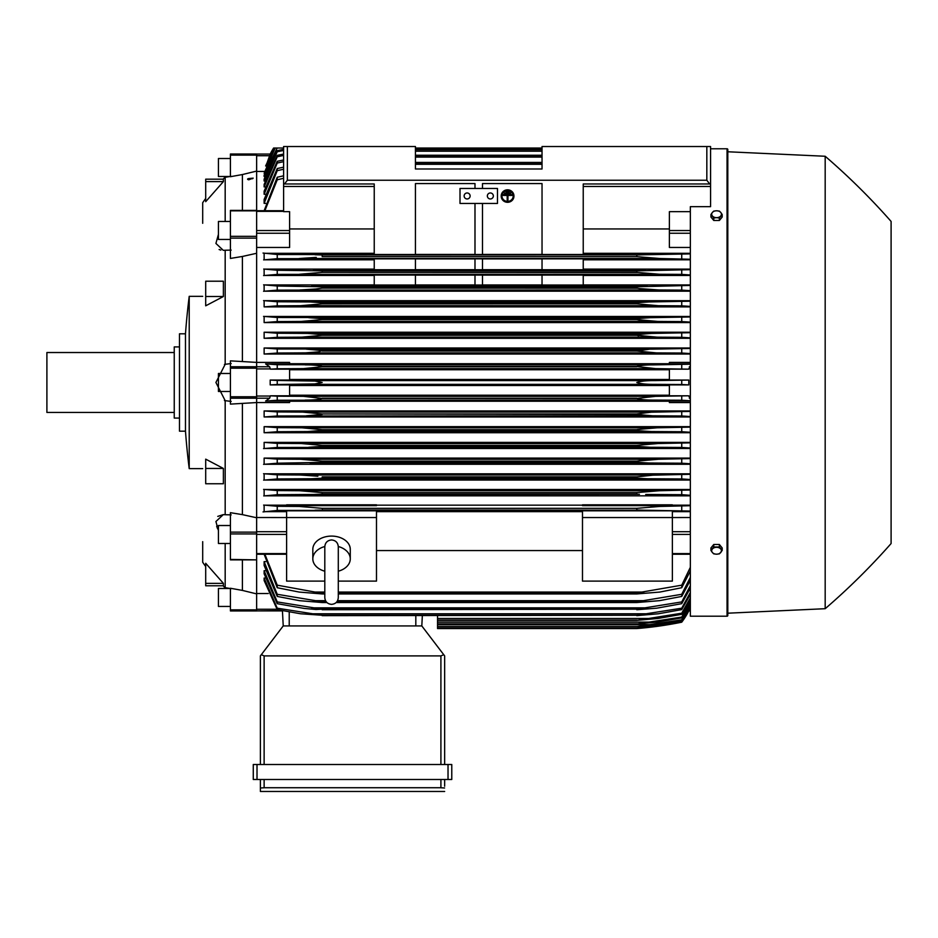 <?xml version="1.0" encoding="UTF-8"?>
<svg xmlns="http://www.w3.org/2000/svg" width="938" height="938" viewBox="0 0 938 938"><rect width="100%" height="100%" fill="white"/><g stroke="black" fill="none" stroke-linecap="round" stroke-linejoin="round"><path stroke-width="1.41" d="M324.806 546.702L324.806 546.69C325.205 542.598 327.456 540.347 331.548 539.948C335.64 540.347 337.891 542.598 338.29 546.69L338.29 597.623C337.891 601.727 335.64 603.966 331.548 604.365C327.456 603.966 325.205 601.727 324.806 597.623L324.806 546.69M324.806 571.219A18.725 13.238 0 0 1 312.823 558.86A18.725 13.238 0 0 1 324.806 546.514M338.29 546.514A18.725 13.238 0 0 1 350.273 558.86A18.725 13.238 0 0 1 338.29 571.219M312.823 558.86L312.823 549.328A18.725 13.238 0 0 1 331.548 536.09A18.725 13.238 0 0 1 350.273 549.328L350.273 558.86M338.29 581.114L376.49 581.114L376.49 510.823L286.606 510.823L286.606 517.553L376.49 517.553M324.806 581.114L286.606 581.114L286.606 517.553L256.637 517.518M376.49 511.656L582.486 511.656M582.486 550.559L376.49 550.559M582.486 517.553L672.37 517.553L672.37 581.114L582.486 581.114L582.486 510.823L672.37 510.823L672.37 517.553L690.345 517.518M256.637 155.122L230.42 155.122L230.42 154.02L256.637 154.02L256.637 532.127L230.42 532.127L230.42 559.869L256.637 559.869L230.42 559.423M256.637 559.423L256.637 532.127M256.637 559.669L256.637 609.841L230.42 609.841L230.42 610.943L256.637 610.943L256.637 609.841M282.432 610.673L256.637 610.908L282.444 610.908L283.229 625.927L421.807 625.927L443.756 654.712L440.907 655.897L264.129 655.897L261.292 654.712L283.229 625.927L282.432 610.673M273.861 148.028L270.39 154.055L256.637 154.055L270.191 154.055A74.911 74.911 0 0 1 273.615 148.028L270.191 154.055L265.982 165.979M275.502 148.028L273.615 148.028M891.1 221.438L891.1 543.536L891.1 221.438A674.164 674.164 0 0 0 825.182 156.259L727.806 151.768L727.806 149.517A0.75 0.75 0 0 0 727.056 148.779L710.57 148.779L710.57 146.527L542.035 146.527L542.035 168.992L415.44 168.992L415.44 146.527L283.604 146.527L283.604 148.028L274.048 148.028L265.618 165.979M270.191 154.055L270.953 154.055M264.364 171.443L256.637 171.443M283.604 169.239L277.238 170.669L277.238 168.535L264.129 199.477L264.129 203.358L265.595 203.358M283.604 161.676L277.238 163.048L277.238 161.289L264.129 191.164L264.129 194.283L265.395 194.283M283.604 155.45L277.238 156.787L277.238 155.356L264.129 184.434L264.129 186.908L265.184 186.908M283.604 150.455L277.238 151.757L277.238 150.643L264.129 179.135L264.129 181.034L264.985 181.034M274.799 148.028L264.129 173.319L275.186 148.028L277.144 148.028L264.129 175.148L264.129 176.543L264.786 176.543M283.604 178.29L277.238 179.791L277.238 177.235L264.129 210.71M277.238 179.791L264.879 210.71M277.238 177.235L283.604 175.816M277.144 148.028L264.129 176.543M542.035 148.028L415.44 148.028L542.035 148.028M277.238 151.757L264.129 181.034M277.238 150.643L283.604 149.377M277.238 156.787L264.129 186.908M277.238 155.356L283.604 154.067M415.44 149.318L542.035 149.318M542.035 149.705L415.44 149.705M415.44 151.194L542.035 151.194M277.238 163.048L264.129 194.283M277.238 161.289L283.604 159.964M415.44 155.239L542.035 155.239M542.035 155.79L415.44 155.79M415.44 157.103L542.035 157.103M277.238 170.669L264.129 203.358M277.238 168.535L283.604 167.163M415.44 162.426L542.035 162.426M542.035 163.189L415.44 163.189M415.44 164.302L542.035 164.302M256.637 247.456L289.596 247.456L289.596 211.671L283.604 211.671L283.604 183.977L374.239 183.977L374.239 254.503L415.44 254.503L415.44 183.567L474.991 183.567L474.991 188.479L474.991 183.567M283.604 146.527L283.604 183.977M284.495 183.977L287.356 180.237L706.83 180.237L709.679 183.977L710.57 183.977L710.57 146.527M482.484 183.567L482.484 188.479L482.484 183.567L542.035 183.567L542.035 254.503L583.237 254.503L583.237 183.977L709.679 183.977M269.628 366.758L270.39 369.162L289.596 369.162L289.596 380.054L270.191 380.054L270.191 384.908L289.596 384.908L289.596 395.801L270.39 395.801L269.628 398.216L265.618 401.042L289.596 401.042L289.596 402.554L256.637 402.554L230.42 404.114L230.42 360.86L256.637 362.396L289.596 362.408L289.596 363.921L265.618 363.921L269.628 366.758L230.42 366.758M270.191 380.054L277.238 380.453L277.238 384.51L270.191 384.908M277.238 380.453L315.121 381.074L322.18 382.481L314.945 383.912L277.238 384.51M289.596 385.495L669.38 385.495M669.38 395.215L289.596 395.215M304.322 384.357L654.654 384.357C646.212 384.392 640.255 383.771 636.796 382.481C640.572 381.156 646.528 380.523 654.654 380.605L688.785 380.054L669.38 380.054L669.38 369.162L688.586 369.162L655.545 368.622L636.796 366.512C640.349 365.374 645.977 364.835 653.68 364.882L690.345 364.202M270.39 395.801L277.238 396.188L277.238 400.245L653.68 400.08C645.93 400.127 640.302 399.576 636.796 398.451L655.545 396.34L688.586 395.801L669.38 395.801L669.38 384.908L688.785 384.908L681.738 384.51L681.738 380.453M681.738 384.51L654.654 384.357M688.785 384.908L688.785 380.054M304.322 380.605L654.654 380.605M289.596 369.748L669.38 369.748M669.38 379.48L289.596 379.48M218.437 530.638L215.916 521.516L223.303 514.61L225.179 514.716L225.179 400.667L215.916 382.481L225.179 364.296L225.179 250.247L223.303 250.352L215.916 243.446L218.437 234.324M224.428 364.401L231.17 363.534M223.385 583.354L223.385 585.781L205.703 585.781L205.703 563.292L223.385 583.354L205.703 583.354M223.385 468.449L223.385 483.762L205.703 483.762L205.703 459.151L223.385 468.449L205.703 468.449M205.703 296.514L205.703 281.212L223.385 281.212L223.385 296.514L205.703 305.811L205.703 296.514L223.385 296.514M205.703 181.609L205.703 179.181L223.385 179.181L223.385 181.609L205.703 201.67L205.703 181.609L223.385 181.609M202.702 223.303L202.702 202.702A149.81 149.81 0 0 1 205.703 198.422M202.702 541.66L202.702 562.261A149.81 149.81 0 0 0 205.703 566.54M223.021 585.781L225.179 587.669L223.021 585.781M225.179 543.489L225.179 587.669M225.179 177.294L223.021 179.181L225.179 177.294L225.179 221.474M224.428 514.704L231.17 514.868M224.428 587.551L231.17 588.654M230.42 391.474L218.437 391.474L218.437 373.488L230.42 373.488M189.218 382.481L189.218 468.625A748.325 748.325 0 0 1 185.478 431.175L185.478 333.799A748.325 748.325 0 0 1 189.218 296.338L189.218 382.481M185.478 333.799L179.486 333.799L179.486 431.175L185.478 431.175M179.486 346.908L174.245 346.908L174.245 418.067L179.486 418.067M174.245 352.524L46.9 352.524L46.9 412.45L174.245 412.45M231.17 250.094L224.428 250.258M231.17 176.321L224.428 177.411M219.105 249.508L220.864 250.118M223.303 514.61L217.768 516.392M216.678 526.23L217.616 528.833M205.703 179.181L223.021 179.181M231.17 401.429L224.428 400.561M256.637 253.283L242.403 256.461L242.403 361.447M242.403 256.461L230.42 258.431L230.42 210.593M230.42 239.46L218.437 239.46L218.437 221.474L230.42 221.474M256.637 171.079L242.403 174.55L242.403 210.393M242.403 174.55L230.42 176.707L230.42 155.122M230.42 158.51L218.437 158.51L218.437 176.485L230.115 176.485M242.403 559.869L242.403 590.412L230.42 588.255L230.42 609.841M230.42 606.452L218.437 606.452L218.437 588.478L230.115 588.478M242.403 403.516L242.403 514.634L230.42 512.687L230.42 532.127M230.42 543.489L218.437 543.489L218.437 525.514L230.42 525.514M247.585 179.17A3.06 0.786 0 0 1 248.793 178.537L253.19 178.15L248.793 179.791L247.585 179.17A3.06 0.786 0 0 0 248.793 179.791M248.758 178.724A2.544 0.657 180 0 1 252.557 178.736M256.637 610.943L230.42 610.943M242.403 590.412L256.637 593.895M242.403 514.634L256.637 517.764M583.237 186.474L710.57 186.474L710.57 206.665L690.345 206.665L690.345 616.196L727.056 616.196A0.75 0.75 0 0 0 727.806 615.445L727.806 613.194L825.182 608.703A674.164 674.164 0 0 0 891.1 543.536M727.806 149.517L727.806 615.445M727.806 151.768L727.806 613.194M825.182 156.259L825.182 608.703M305.225 364.882C313.058 364.847 318.709 365.386 322.18 366.512L636.796 366.758L322.18 366.758L303.42 368.622L655.545 368.622M305.296 364.882L653.68 364.882L277.238 364.718L277.238 368.775L270.39 369.162M437.542 615.645L437.542 628.554L636.796 628.554L654.654 626.678L681.738 622.175A74.911 74.911 0 0 0 688.785 610.908L681.738 621.788L655.545 626.174L636.796 628.038L681.738 621.531L690.345 606.898M651.523 626.678L654.654 626.678M650.526 627.182L648.346 627.44M646.833 627.604L641.686 628.12M639.177 628.354L636.796 628.554A374.532 374.532 0 0 0 681.738 622.187L688.785 610.908L688.023 610.908M437.542 628.05L636.796 628.05L437.542 628.038M642.389 626.174L653.68 626.174M444.659 655.897L444.659 764.505L444.659 655.897L443.756 654.712M257.012 764.505L253.272 764.505L253.272 779.49L451.776 779.49L451.776 764.505L257.012 764.505L257.012 779.49M260.389 791.473L260.389 779.49L260.389 791.473L444.659 791.473L260.389 791.473M444.659 786.232L444.659 779.49L444.659 786.232M260.459 787.99L264.844 787.732M440.192 787.732L444.589 787.99M264.129 779.49L264.129 787.732L440.907 787.732L440.907 779.49M253.272 764.505L253.272 779.49M260.389 655.897L260.389 764.505L260.389 655.897L261.292 654.712M421.807 625.927L422.346 615.645L421.807 625.927M256.637 593.519L268.256 593.519M277.238 400.245L265.618 401.042M277.238 396.188L303.42 396.34L322.18 398.451C318.603 399.588 312.952 400.139 305.225 400.08M636.796 398.451L322.18 398.451M322.18 398.216L636.796 398.216M303.42 396.34L655.545 396.34M690.345 400.761L681.738 400.245L681.738 396.188M681.738 400.245L653.68 400.08M303.42 368.622L277.238 368.775M322.18 366.512L636.796 366.512M681.738 368.775L681.738 364.718M265.618 363.921L277.238 364.718M374.239 228.954L289.596 228.954M460.007 188.479L497.468 188.479L497.468 203.452L460.007 203.452L460.007 188.479M487.35 195.96A3.002 3.002 0 0 1 490.351 192.97A3.002 3.002 0 0 1 493.341 195.96A3.002 3.002 0 0 1 490.351 198.962A3.002 3.002 0 0 1 487.35 195.96M464.134 195.96A3.002 3.002 0 0 1 467.124 192.97A3.002 3.002 0 0 1 470.126 195.96A3.002 3.002 0 0 1 467.124 198.962A3.002 3.002 0 0 1 464.134 195.96M474.991 254.444L415.44 254.444L415.44 183.567M474.991 203.452L474.991 254.503L482.484 254.503L482.484 203.452M542.035 183.567L542.035 254.444L482.484 254.444M710.57 186.474L710.57 183.977M722.19 550.442L722.19 547.944L719.376 544.497L713.759 544.497L710.945 547.944L710.945 550.442L712.352 552.47A4.866 3.447 0 0 1 711.696 550.747A4.866 3.447 0 0 1 712.352 549.023A4.866 3.447 0 0 1 716.562 547.3A4.866 3.447 0 0 1 720.783 549.023A4.866 3.447 0 0 1 721.439 550.747A4.866 3.447 0 0 1 720.783 552.47A4.866 3.447 0 0 1 716.562 554.194L719.376 553.877L722.19 550.442L719.376 546.995L713.759 546.995L710.945 550.442M713.759 553.877L716.562 554.194A4.866 3.447 0 0 1 712.352 552.47L713.759 553.877M719.376 544.497L719.376 546.995M713.759 544.497L713.759 546.995M713.759 220.465L713.759 217.968L716.562 217.663A4.866 3.447 180 0 1 712.352 215.939A4.866 3.447 180 0 1 711.696 214.216A4.866 3.447 180 0 1 712.352 212.492L710.945 214.532L710.945 217.03L713.759 220.465L719.376 220.465L722.19 217.03L722.19 214.532L720.783 212.492A4.866 3.447 180 0 1 721.439 214.216A4.866 3.447 180 0 1 720.783 215.939A4.866 3.447 180 0 1 716.562 217.663L719.376 217.968L722.19 214.532M719.376 220.465L719.376 217.968M716.562 210.78A4.866 3.447 180 0 1 720.783 212.492L719.376 211.085L716.562 210.78L713.759 211.085L712.352 212.492A4.866 3.447 180 0 1 716.562 210.78M710.945 214.532L713.759 217.968M322.168 492.591L321.441 492.473M313.257 494.467L277.238 494.689L277.238 490.574L299.55 490.726L322.18 492.591L322.18 494.103L313.245 494.467L639.446 494.303M311.615 478.743L647.361 478.743L636.796 478.204L636.796 476.867L322.18 476.867L322.18 478.204L311.592 478.743L277.238 478.943L277.238 474.851L300.019 474.991L317.865 476.199M312.014 475.589L311.357 475.531M308.027 475.285L307.043 475.226M305.94 475.167L304.369 475.085M303.83 475.074L302.364 475.027M321.605 462.375L277.238 463.208L277.238 459.116L300.559 459.257L322.18 461.133L322.18 462.282L636.796 462.282L636.796 461.133L658.417 459.257L690.345 458.576M641.944 460.3L636.82 461.133M690.345 442.384L264.129 442.384L277.238 443.381L301.168 443.533L322.18 445.409L322.18 446.336L636.796 446.336L322.18 446.336L308.743 447.274M637.172 429.534L657.128 427.798L690.345 427.13M690.345 426.661L264.129 426.661L277.238 427.658L301.848 427.798L322.18 429.674L322.18 430.39L307.488 431.55L651.464 431.55L637.969 430.694M306.316 415.815L322.18 414.42L306.316 415.815M638.145 414.842L640.666 415.217M690.345 410.938L264.129 410.938L277.238 411.923L277.238 415.991L652.614 415.815L636.796 414.42L322.18 413.939L636.796 413.939L651.277 412.181L690.345 411.407M320.585 510.073L315.074 510.202M657.773 506.485L656.354 506.52M655.052 506.579L653.786 506.649M652.449 506.731L650.995 506.825M636.796 508.326L636.796 509.979L643.89 510.202L322.18 509.979L322.18 508.326L636.796 508.326L659.813 506.45L690.345 505.711M688.785 610.908L690.345 610.908L688.586 610.908L690.345 607.05M265.184 578.054L264.129 578.054L264.129 580.528L277.238 609.606L277.238 608.187L322.18 615.258L300.559 613.769L277.238 609.606M265.395 570.679L264.129 570.679L264.129 573.798L277.238 603.673L277.238 601.915L322.18 609.172L316.024 609.512L304.147 608.422L277.238 603.673M265.595 561.616L264.129 561.616L264.129 565.485L277.238 596.427L277.238 594.293L322.18 601.774L322.18 602.536L299.55 600.672L277.238 596.427M264.129 554.252L277.238 587.727L277.238 585.171L315.086 592.066L324.806 592.066L315.086 592.066M264.129 561.616L277.238 594.293M322.18 601.774L326.236 601.774M336.859 601.774L636.796 601.774L681.738 594.293L690.345 577.351M322.18 602.536L326.928 602.536M336.167 602.536L636.796 602.536L636.796 601.774M313.257 600.672L325.533 600.672L313.257 600.672M337.563 600.672L645.719 600.672L337.563 600.672M690.345 580.317L681.738 596.427L659.426 600.672L636.796 602.536M681.738 596.427L681.738 594.293M264.129 570.679L277.238 601.915M322.18 609.172L636.796 609.172L681.738 601.915L690.345 585.664M322.18 609.735L636.796 609.172M690.345 588.079L681.738 603.673L656.788 608.176L636.796 609.735M681.738 603.673L681.738 601.915M311.615 607.859L647.361 607.859M264.129 578.054L277.238 608.187M322.18 615.258L636.796 615.258L681.738 608.187L690.345 592.464M322.18 615.645L636.796 615.258M690.345 594.399L681.738 609.606L658.417 613.769L636.796 615.645M681.738 609.606L681.738 608.187M310.126 613.769L648.85 613.769M437.542 620.37L636.796 620.37L681.738 613.206L690.345 597.905M437.542 620.124L636.796 620.124M690.345 599.394L681.738 614.32L657.808 618.494L636.796 620.37M681.738 614.32L681.738 613.206M437.542 618.494L650.21 618.494M437.542 623.981L636.796 623.981L681.738 617.075L690.345 602.079M437.542 623.84L636.796 623.84M690.345 603.169L681.738 617.896L657.128 622.117L636.796 623.981M681.738 617.896L681.738 617.075M437.542 622.117L651.464 622.117M437.542 626.537L636.796 626.537L681.738 619.83L690.345 605.057M437.542 626.467L636.796 626.467M690.345 605.784L681.738 620.37L656.377 624.661L636.796 626.537M437.542 624.661L652.614 624.661M264.879 554.252L277.238 585.171M315.074 592.066L322.18 592.945L322.18 593.942L299.163 592.066L277.238 587.727M322.18 592.945L324.806 592.945M338.29 592.945L636.796 592.945L681.738 585.171L690.345 567.314M322.18 593.942L324.806 593.942M338.29 593.942L636.796 593.942L636.796 592.945M338.29 592.066L643.89 592.066L338.29 592.066M690.345 570.937L681.738 587.727L659.813 592.066L636.796 593.942M681.738 587.727L681.738 585.171M672.37 511.656L690.345 511.656M690.345 511.069L643.89 510.202L277.238 510.436L277.238 506.297L299.163 506.45L322.18 508.326M277.754 510.413L263.039 511.914M286.606 505.16L264.129 505.16L264.129 511.656L286.606 511.656M681.738 510.436L681.738 506.297M263.637 505.066L278.035 506.344M690.345 505.16L672.37 505.16M672.37 505.652L582.486 505.652L582.486 504.832L672.37 504.832L672.37 505.652M582.486 505.16L376.49 505.16M376.49 505.652L286.606 505.652L286.606 504.832L376.49 504.832L376.49 505.652M690.345 402.554L669.38 402.554L669.38 401.042L690.345 401.042M289.596 401.23L669.38 401.23M690.345 489.484L264.129 489.484L264.129 495.839L690.345 495.839M690.345 473.796L264.129 473.796L264.129 480.045L690.345 480.045M690.345 458.096L264.129 458.096L264.129 464.263L690.345 464.263M264.129 442.384L264.129 448.493L690.345 448.493M264.129 426.661L264.129 432.735L690.345 432.735M264.129 410.938L264.129 416.976L690.345 416.976M277.238 415.991L264.129 416.976M277.238 411.923L302.599 412.075L322.18 413.939M690.345 416.507L681.738 415.991L681.738 411.923M681.738 415.991L652.614 415.815M302.599 412.075L656.377 412.075M277.238 427.658L277.238 431.726L264.129 432.735M307.512 431.55L277.238 431.726M322.18 429.674L636.796 429.674L636.796 430.39L322.18 430.39M690.345 432.254L681.738 431.726L681.738 427.658M681.738 431.726L651.464 431.55M301.848 427.798L657.128 427.798M277.273 447.461L263.555 448.587M277.238 443.381L277.238 447.461L650.21 447.274L636.796 446.336L636.796 445.409L657.808 443.533L690.345 442.865M322.18 445.409L636.796 445.409M690.345 448.001L681.738 447.461L681.738 443.381M681.738 447.461L650.21 447.274M301.168 443.533L657.808 443.533M277.484 463.196L263.578 464.357M264.129 458.096L277.238 459.116M322.18 461.133L636.796 461.133M310.126 463.009L648.85 463.009L636.796 462.282M690.345 463.759L681.738 463.208L681.738 459.116M681.738 463.208L648.85 463.009M300.559 459.257L658.417 459.257M277.765 478.919L263.613 480.139M263.566 473.702L277.425 474.851M636.796 478.204L322.18 478.204M636.796 476.867L652.977 475.167L690.345 474.3M690.345 479.517L681.738 478.943L681.738 474.851M681.738 478.943L647.361 478.743M300.019 474.991L658.957 474.991M278.281 494.643L263.73 495.921M263.601 489.39L277.695 490.597M322.18 492.591L636.796 492.591L659.426 490.726L690.345 490.011M636.796 492.591L636.796 494.103L322.18 494.103M690.345 495.287L681.738 494.689L681.738 490.574M681.738 494.689L645.719 494.467M299.55 490.726L659.426 490.726M690.345 398.814L688.586 395.801M688.586 369.162L690.345 366.148M690.345 363.921L669.38 363.921L669.38 362.408L690.345 362.408M669.38 363.733L289.596 363.733M690.345 347.986L264.129 347.986L264.129 354.025L690.345 354.025M690.345 332.228L264.129 332.228L264.129 338.301L690.345 338.301M690.345 316.469L264.129 316.469L264.129 322.578L690.345 322.578M690.345 300.699L264.129 300.699L264.129 306.878L690.345 306.878M374.239 284.918L264.129 284.918L264.129 291.167L690.345 291.167M374.239 269.124L264.129 269.124L264.129 275.479L374.239 275.479M374.239 253.307L264.129 253.307L264.129 259.803L374.239 259.803M263.578 300.606L277.484 301.778M277.238 305.847L300.559 305.706L322.18 303.83L322.18 302.693L310.115 301.954L277.238 301.766L277.238 305.847L264.129 306.878M304.053 305.647L658.417 305.706L636.796 303.83L322.18 303.83L636.796 303.83L636.796 302.693L648.85 301.954L690.345 301.204M322.18 302.693L636.796 302.693L648.815 301.954M690.345 306.386L681.738 305.847L681.738 301.766M681.738 305.847L658.417 305.706M310.126 301.954L648.85 301.954L310.126 301.954M263.555 316.376L277.273 317.501M308.743 317.689L322.18 318.627L322.18 319.565L636.796 319.565L636.796 318.627L650.21 317.689L277.238 317.501L277.238 321.582L264.129 322.578M301.168 321.429L657.808 321.429L636.796 319.565L322.18 319.565L301.168 321.429L277.238 321.582M322.18 318.627L636.925 318.592M308.766 317.689L650.21 317.689L690.345 316.962M690.345 322.109L681.738 321.582L681.738 317.501M681.738 321.582L657.808 321.429M264.129 332.228L277.238 333.236L277.238 337.317L264.129 338.301M277.238 333.236L307.512 333.424L322.18 334.585L322.18 335.288L301.848 337.164L277.238 337.317M301.848 337.164L657.128 337.164L636.796 335.288L322.18 335.288L636.796 335.288L636.796 334.585L651.464 333.424L690.345 332.709M322.18 334.585L636.796 334.585M690.345 337.832L681.738 337.317L681.738 333.236M681.738 337.317L657.128 337.164M307.512 333.424L651.464 333.424L307.512 333.424M264.129 347.986L277.238 348.983L277.238 353.04L264.129 354.025M306.316 349.147L322.18 350.542L318.58 351.867L305.612 352.852L277.238 353.04M277.238 348.983L652.614 349.147L690.345 348.455M302.599 352.899L656.377 352.899L636.796 351.023L322.18 351.023L636.796 351.023L649.717 349.182M322.18 350.542L636.796 350.542L640.666 349.745M690.345 353.556L681.738 353.04L681.738 348.983M681.738 353.04L656.377 352.899M263.613 284.824L277.765 286.043M277.425 290.112L263.566 291.272M300.019 289.971L316.024 288.986L322.18 288.095L322.18 286.77L277.238 286.02L277.238 290.123L658.957 289.971L639.61 288.576L636.796 288.095L636.796 286.77L690.345 285.445M636.796 288.095L322.18 288.095L637.301 288.201M322.18 286.77L636.796 286.77M690.345 290.674L681.738 290.123L681.738 286.02M681.738 290.123L658.957 289.971M311.615 286.231L647.361 286.231L311.615 286.231M374.239 285.035L374.239 275.057L415.44 275.057L415.44 285.035L374.239 285.035M415.44 275.127L474.991 275.127M474.991 284.964L415.44 284.964M474.991 275.057L474.991 285.035L482.484 285.035L482.484 275.057L474.991 275.057M482.484 275.127L542.035 275.127M542.035 284.964L482.484 284.964M542.035 275.057L542.035 285.035L583.237 285.035L583.237 275.057L542.035 275.057M263.73 269.042L278.281 270.332M277.695 274.365L263.601 275.573M299.55 274.248L322.18 272.372L322.18 270.859L277.238 270.273L277.238 274.388L659.426 274.248L636.796 272.372L636.796 270.859L690.345 269.675M636.796 272.372L322.18 272.372L637.371 272.466M322.18 270.859L636.796 270.859M690.345 274.963L681.738 274.388L681.738 270.273M681.738 274.388L659.426 274.248M313.257 270.496L645.719 270.496L313.257 270.496M374.239 269.745L374.239 258.829L415.44 258.829L415.44 269.745L374.239 269.745M415.44 258.888L474.991 258.888M474.991 269.687L415.44 269.687M474.991 258.829L474.991 269.745L482.484 269.745L482.484 258.829L474.991 258.829M482.484 258.888L542.035 258.888M542.035 269.687L482.484 269.687M542.035 258.829L542.035 269.745L583.237 269.745L583.237 258.829L542.035 258.829M263.039 253.049L277.754 254.55M278.035 258.618L263.637 259.896M315.074 254.761L322.18 254.984L322.18 256.637L636.796 256.637L636.796 254.984L643.89 254.761L277.238 254.526L277.238 258.665L659.695 258.513L299.234 258.513M316.27 257.399L299.163 258.513M322.18 254.984L638.379 254.89M690.345 259.251L659.813 258.513L636.796 256.637L322.18 256.637M315.086 254.761L643.89 254.761L690.345 253.893M681.738 258.665L681.738 254.526M690.345 284.918L583.237 284.918M583.237 275.479L690.345 275.479M690.345 269.124L583.237 269.124M583.237 259.803L690.345 259.803M690.345 253.307L583.237 253.307M690.345 247.456L669.38 247.456L669.38 211.671L690.345 211.671M669.38 228.954L583.237 228.954M322.168 270.859L319.518 270.66M306.363 349.147L652.614 349.147M648.826 349.206L644.992 349.382M322.168 334.573L320.972 334.268M309.646 333.436L307.594 333.424M304.533 337.129L305.659 337.094M306.949 337.047L308.555 336.976M649.155 333.436L648.193 333.459M638.555 334.174L637.969 334.28M637.594 335.546L638.672 335.781M636.796 319.565L639.505 320.128M640.748 320.304L643.398 320.62M647.759 321.019L649.823 321.159M651.558 321.265L652.93 321.324M654.161 321.371L655.263 321.406M301.215 258.489L302.622 258.442M303.924 258.384L305.202 258.313M306.527 258.243L307.992 258.138M319.108 254.831L317.079 254.784M509.076 191.528L509.076 192.255L506.074 192.255L506.074 191.528L509.076 191.329L506.074 191.528M503.085 194.717L512.066 194.717L512.066 195.432L507.95 195.432L507.95 200.134L507.2 200.134L507.2 195.432L503.085 195.432L503.085 194.518L512.066 194.717M501.959 196.065A5.616 5.429 180 0 0 507.575 201.389A5.616 5.429 180 0 0 513.192 196.065M513.192 196.159A5.616 5.429 0 0 1 507.575 201.588A5.616 5.429 0 0 1 501.959 196.159A5.616 5.429 0 0 1 507.575 190.731A5.616 5.429 0 0 1 513.192 196.159M501.209 195.96L501.209 196.159A6.367 6.156 180 0 0 507.575 202.303A6.367 6.156 180 0 0 513.942 196.159L513.942 195.96A6.367 6.156 0 0 0 507.575 189.816A6.367 6.156 0 0 0 501.209 195.96M513.942 196.159A6.367 6.156 180 0 0 507.575 190.004A6.367 6.156 180 0 0 501.209 196.159M510.577 193.122L510.577 193.838L504.585 193.838L504.585 193.122L510.577 192.923L504.585 193.122M256.637 531.705L286.606 531.705M256.637 534.414L286.606 534.414M256.637 553.596L286.606 553.596M256.637 609.243L276.98 609.243M256.637 155.72L269.628 155.72M283.604 186.474L374.239 186.474M287.356 146.527L287.356 180.237M706.83 146.527L706.83 180.237M256.637 211.367L283.604 211.367M256.637 230.549L289.596 230.549M256.637 233.257L289.596 233.257M256.637 368.927L270.39 368.927M256.637 396.047L270.39 396.047M230.42 398.216L269.628 398.216M256.637 396.762L230.42 396.762M256.637 368.2L230.42 368.2M256.637 238.135L230.42 238.135M256.637 236.329L230.42 236.329M256.637 210.827L230.42 210.827M256.637 533.933L230.42 533.933M727.056 148.779L727.056 616.196M448.024 764.505L448.024 779.49M264.129 655.897L264.129 764.505M440.907 655.897L440.907 764.505M415.815 625.927L415.815 615.645M289.221 625.927L289.221 611.939M690.345 609.243L689.348 609.243M690.345 553.596L672.37 553.596M690.345 534.414L672.37 534.414M690.345 531.705L672.37 531.705M690.345 398.216L689.348 398.216M690.345 396.047L688.586 396.047M690.345 368.927L688.586 368.927M690.345 366.758L689.348 366.758M690.345 233.257L669.38 233.257M690.345 230.549L669.38 230.549M324.806 590.166L324.806 597.623M338.29 590.166L338.29 597.623M256.637 554.252L286.606 554.252M256.637 210.71L283.604 210.71M189.218 468.625L202.702 468.625M189.218 296.338L202.702 296.338M256.637 210.393L230.42 210.393M690.345 554.252L672.37 554.252"/></g></svg>
